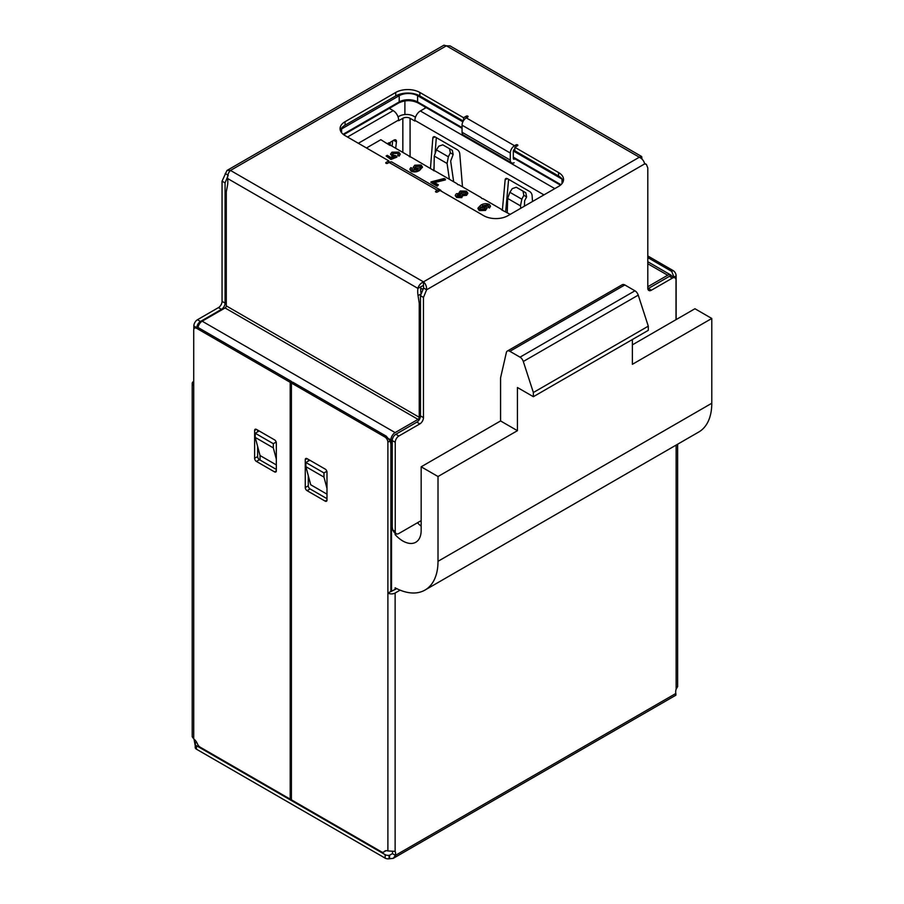 <?xml version="1.0" encoding="UTF-8"?>
<svg xmlns="http://www.w3.org/2000/svg" width="904" height="904" viewBox="0 0 904 904"><rect width="100%" height="100%" fill="white"/><g stroke="black" fill="none" stroke-linecap="round" stroke-linejoin="round"><path stroke-width="1.36" d="M395.127 589.555L395.127 587.803A62.817 36.273 -120 0 0 425.004 590.063A62.817 36.273 -120 0 0 438.011 561.305L438.011 476.521L421.162 466.803L421.162 530.354A25.99 15.006 60 0 1 415.783 542.253A25.99 15.006 60 0 1 402.788 540.965A25.99 15.006 60 0 1 395.127 534.614L395.127 533.066M391.511 591.442L391.511 502.183L390.901 501.833M390.901 502.522L391.511 502.183M396.472 533.835L395.127 534.614M309.812 460.226L305.88 462.498L305.88 466.667L310.705 484.77L326.988 494.172M276.33 464.927L260.047 455.526L255.222 437.423L255.222 433.242L259.154 430.971M260.047 460.034L260.047 455.526M305.88 462.498L323.971 472.939L326.83 471.278M276.33 459.187L273.313 447.864L273.313 443.694L255.222 433.242M273.313 443.694L276.172 442.033M632.371 339.542L632.371 364.312L711.787 318.468L694.939 308.739L632.371 344.865M711.787 318.468L711.787 403.252A62.817 36.273 60 0 1 698.769 432.01L425.004 590.063M404.89 114.537L404.89 100.886M507.325 351.057L622.257 284.703A5.119 2.949 60 0 1 624.822 284.952L509.89 351.317A5.119 2.949 -120 0 0 507.325 351.057A5.119 2.949 -120 0 0 506.364 352.503L500.68 377.363A5.119 2.949 -120 0 0 500.579 378.256L500.579 420.948L517.427 430.677L517.427 387.5L533.36 396.698L533.36 392.517L523.303 361.487A5.119 2.949 -120 0 0 520.015 357.159L509.89 351.317M520.015 357.159L634.947 290.805L624.822 284.952M634.947 290.805A5.119 2.949 60 0 1 638.235 295.133L523.303 361.487M533.36 396.698L648.292 330.344L648.292 326.163L638.235 295.133M417.456 522.761A25.99 15.006 -120 0 0 421.162 526.162M421.162 466.803L500.579 420.948M648.292 326.163L533.36 392.517M438.011 476.521L517.427 430.677M390.178 145.284L390.178 142.516M390.178 108.887L390.178 107.858M305.88 466.667L323.971 477.109L326.988 488.431M323.971 472.939L323.971 477.109M273.313 447.864L255.222 437.423M424.982 106.921L424.982 108.299M392.076 146.188L392.686 140.866M415.49 117.226L413.704 116.198A10.238 5.91 0 0 0 399.229 116.198L398.042 116.887M393.037 156.833L390.664 154.302M400.099 154.313L399.139 156.132L397.794 155.454L398.472 153.703L397.681 152.674L397.681 153.375L393.387 153.522L392.483 154.392M398.393 154.053L397.681 153.375M397.681 152.674L393.387 152.821L392.415 154.042L393.308 155.205L395.907 155.703L396.912 157.126L390.957 159.466L386.144 155.996L387.274 155.341L391.149 157.578L394.28 156.347L391.85 155.669L391.85 156.369M416.541 169.895L414.461 169.274L413.422 167.398M422.337 167.183L419.716 170.291C417.139 172.088 414.292 172.415 411.173 171.285L409.998 169.353M412.258 170.054L412.201 168.291L412.258 170.054L418.01 169.161L414.461 168.585L413.377 167.059L414.8 165.195L421.072 165.014L422.383 166.856L419.716 169.59C417.139 171.387 414.292 171.726 411.173 170.585L409.941 169.003L410.845 167.624L412.201 168.291L411.715 169.568M433.14 170.099L410.721 156.946A1.706 0.983 0 0 1 408.981 155.963A1.706 0.983 0 0 0 408.981 155.963L390.822 145.454A1.706 0.983 0 0 1 389.579 145.171L380.833 139.691L366.47 147.985M510.195 214.372L501.743 209.92A1.706 0.983 0 0 1 501.245 209.231A1.706 0.983 0 0 0 501.245 209.231L483.075 198.722A1.706 0.983 0 0 1 481.346 197.739A1.706 0.983 0 0 1 481.346 197.716L458.961 184.8A1.706 0.983 0 0 1 457.221 183.806A1.706 0.983 0 0 0 457.221 183.806L434.835 170.867A1.706 0.983 0 0 1 433.095 169.884A1.706 0.983 0 0 1 433.095 169.862M488.657 206.055L483.798 205.728M486.917 208.225L485.493 210.44L479.244 210.587L478.024 208.451M490.363 206.259L489.482 207.999L488.137 207.332L488.126 204.892L482.34 205.75L485.855 206.327L486.962 207.886L485.493 209.751L479.244 209.897L477.99 208.067L480.612 205.332C483.199 203.524 486.069 203.197 489.2 204.349L490.431 205.909L489.482 207.298L488.137 206.632L488.126 205.581M459.255 193.332L459.277 192.744M467.73 193.354L466.566 195.332L462.373 195.659M462.667 196.145L462.351 194.981L461.82 196.936L456.576 196.801L455.311 195.174L456.339 193.738L459.695 193.422L459.221 192.371L460.339 190.993L466.328 191.151L467.775 193.004L466.566 194.631L462.351 194.981M462.351 195.671L461.82 197.637L456.576 197.501L455.356 195.524M445.412 179.218L433.649 182.122L438.395 184.857L437.265 186.201L431.005 182.585L431.005 181.896L444.158 178.495L445.412 179.218L445.412 179.907L433.649 182.811M508.613 179.354L505.664 211.762M433.739 170.653L434.101 165.952M435.174 152.188L436.304 137.611M395.692 148.267L396.427 141.883A3.413 1.966 -60 0 0 395.749 139.917A3.413 1.966 -60 0 0 394.042 140.086L391.07 141.804A3.413 1.966 -60 0 0 388.98 144.391L388.98 142.753L387.556 143.566M426.168 107.61L420.337 110.977A7.673 4.43 -60 0 0 414.902 120.379L414.902 121.079L410.077 118.288A5.119 2.949 0 0 0 402.845 118.288L398.63 120.729L398.63 120.029A7.673 4.43 -120 0 0 393.195 110.627L389.285 108.367M520.806 208.248L520.478 205.852L521.834 199.196L523.823 195.32L523.02 191.151L525.789 192.755L526.603 196.925L524.614 200.801L524.433 206.157M523.02 191.151L516.286 187.264L512.285 188.62L509.867 192.292L507.652 198.451L507.246 212.677M502.409 209.875L505.144 179.862A3.413 1.966 60 0 1 505.833 178.563A3.413 1.966 60 0 1 507.539 178.732L529.676 191.512A3.413 1.966 60 0 1 532.083 195.445L532.512 201.49M435.005 136.866L432.813 138.131L430.462 168.347M432.813 138.131A3.413 1.966 60 0 1 433.502 136.809A3.413 1.966 60 0 1 435.208 136.979L457.345 149.759A3.413 1.966 60 0 1 459.752 153.646L462.486 186.834M449.367 179.263L447.084 163.477L448.361 156.787L450.339 152.855L449.514 148.719L442.791 144.832L438.768 146.211L436.406 149.883L434.248 156.076L434.033 170.766M449.514 148.719L452.328 150.346L449.514 148.719L452.328 150.346L453.153 154.482L450.667 161.093L453.661 181.738M484.42 206.801L480.521 206.971L480.137 209.242L484.25 209.016L485.165 207.841L484.42 206.801L484.42 207.502L480.521 207.671L479.538 208.654M479.47 208.338L480.137 209.242M489.482 207.298L489.482 207.999M479.244 209.897L479.244 210.587M485.493 209.751L485.493 210.44M485.098 208.18L484.42 207.502M480.521 206.971L480.521 207.671M460.531 196.236L460.565 194.473L457.593 194.462L457.571 196.224L460.531 196.236L460.565 194.473L460.565 195.174L457.028 195.693M457.593 195.162L457.571 196.224M465.323 191.727L461.582 191.727L460.78 192.801L461.594 193.908L465.323 193.908L466.136 192.801L465.323 191.727L465.323 192.428L461.582 192.416L460.848 193.151M456.576 196.801L456.576 197.501M461.82 196.936L461.82 197.637M466.566 194.631L466.566 195.332M461.13 195.693L460.565 195.174M466.068 193.162L465.323 192.428M461.582 191.727L461.582 192.416M438.395 184.857L437.265 186.201M437.265 185.512L431.005 181.896M420.1 165.613L416.168 165.861L415.151 167.138L415.874 168.099L419.738 167.986L420.801 166.596L420.1 165.613L420.1 166.313L416.168 166.551L415.23 167.477M411.173 170.585L411.173 171.285M419.716 169.59L419.716 170.291M414.461 168.585L414.461 169.274M420.744 166.957L420.1 166.313M416.168 165.861L416.168 166.551M396.912 156.426L390.957 158.776L390.957 159.466M390.957 158.776L386.144 155.996M393.387 152.821L393.387 153.522M391.85 155.669L390.63 153.929L391.997 152.177L398.709 152.109L400.156 153.951L399.139 156.132M399.139 155.431L397.794 154.765M387.59 163.308A1.062 0.61 180 0 1 386.076 162.437L388.788 160.867L345.079 135.623A17.052 9.842 -0 0 1 340.073 128.662A17.052 9.842 -0 0 1 345.079 121.701L395.726 92.457A17.052 9.842 -0 0 1 419.851 92.457L463.571 117.701L466.283 116.13A1.062 0.61 180 0 1 467.786 117L466.283 117.87L514.523 145.725L516.026 144.855A1.062 0.61 180 0 1 517.54 145.725L514.828 147.295L558.548 172.528A17.052 9.842 -0 0 1 563.542 179.5A17.052 9.842 -0 0 1 558.548 186.461L507.89 215.706A17.052 9.842 -0 0 1 483.764 215.706L440.045 190.462L437.333 192.032A1.062 0.61 180 0 1 435.83 191.162L437.333 190.292L389.093 162.437L387.59 163.308M392.234 498.33L390.901 499.098L390.901 439.909A5.966 3.446 -60 0 1 395.127 432.598L418.043 419.377A1.706 0.983 120 0 0 419.241 417.286L226.282 305.88L226.282 192.19A4.26 2.463 60 0 1 226.339 191.546L227.48 185.58A24.171 13.955 -120 0 0 227.819 181.907A24.171 13.955 -120 0 0 227.582 178.506C227.401 175.15 228.373 172.461 230.497 170.438L226.983 170.46L222.056 181.15L222.056 301.348A5.119 2.949 -60 0 1 218.44 307.62L197.456 319.733A5.119 2.949 120 0 0 193.84 325.994L193.84 329.203M462.057 125.181L462.057 132.255L510.297 160.098L510.297 153.036L462.057 125.181A5.966 3.446 -60 0 1 466.283 117.87L466.283 116.13M514.952 158.855L514.421 159.115A1.706 0.983 120 0 1 513.675 159.138A1.706 0.983 120 0 1 513.314 158.358L513.314 151.296A1.706 0.983 120 0 1 514.523 149.205L514.828 149.036M563.271 181.241A17.052 9.842 -0 0 0 558.548 176.009L514.828 150.776L514.828 147.295M463.3 121.023L419.851 95.937A17.052 9.842 -0 0 0 395.726 95.937L345.079 125.181A17.052 9.842 -0 0 0 340.345 130.402M388.788 162.607L388.788 160.867M463.571 120.582L463.571 117.701M228.226 175.24L225.073 182.89L225.073 303.089A5.119 2.949 -60 0 1 221.457 309.36L200.473 321.474A5.119 2.949 120 0 0 196.891 327.101M423.467 285.336L423.603 288.037L426.62 289.777C426.722 286.478 425.671 283.833 423.467 281.856C420.473 283.37 418.631 285.562 417.942 288.41L423.467 285.336L423.467 281.856L230.497 170.438L446.384 45.81L450.022 45.889L641.682 156.539L641.998 159.059M227.582 178.506L417.942 288.41A24.171 13.955 -120 0 0 418.043 295.597L419.185 302.885A4.26 2.463 60 0 1 419.241 303.597L419.241 417.286M420.959 286.67A24.171 13.955 -120 0 0 420.891 292.625M226.282 305.88A1.706 0.983 -60 0 1 225.073 307.97L202.157 321.191A5.966 3.446 120 0 0 198.021 327.497M423.467 281.856L639.343 157.217L641.682 156.539M647.795 286.726L667.694 275.234A5.966 3.446 -60 0 1 670.678 274.94A5.966 3.446 -60 0 1 671.559 275.935M226.983 170.46L443.932 45.2L446.384 45.81L639.343 157.217C642.269 158.776 644.032 161.002 644.642 163.906L426.62 289.777L423.467 297.439L423.467 417.637A5.119 2.949 -60 0 1 419.851 423.897L398.867 436.01A5.119 2.949 120 0 0 395.24 442.282L395.24 531.405A5.119 2.949 120 0 0 396.302 533.755A5.119 2.949 120 0 0 398.867 533.496L421.162 520.625M423.603 288.037L420.45 295.698L420.45 415.896A5.119 2.949 -60 0 1 416.834 422.157L395.85 434.27A5.119 2.949 120 0 0 392.234 440.542L392.234 526.885L392.709 529.947L395.24 531.405M676.011 319.666L676.011 280.183A5.119 2.949 120 0 0 674.949 277.844A5.119 2.949 120 0 0 672.395 278.093L651.411 290.207A5.119 2.949 -60 0 1 648.846 290.466A5.119 2.949 -60 0 1 647.795 288.116L647.795 167.918L646.405 164.415L644.642 163.906M674.949 277.844L671.932 276.104A5.119 2.949 120 0 0 669.378 276.353L648.394 288.466A5.119 2.949 -60 0 1 647.829 288.738M227.831 175.014L225.209 173.5M514.523 145.725A5.966 3.446 120 0 0 510.297 153.036M389.093 162.437A5.966 3.446 -60 0 1 392.076 162.144L440.316 189.987A5.966 3.446 120 0 0 437.333 190.292M441.288 191.185A5.966 3.446 120 0 0 440.316 189.987M396.302 533.755L394.28 532.58L392.709 529.947M510.297 160.098A5.966 3.446 120 0 0 511.54 162.833A5.966 3.446 120 0 0 514.15 162.731M511.54 162.833L463.3 134.978A5.966 3.446 -60 0 1 462.057 132.255M385.149 854.653A4.26 2.463 0 0 0 389.082 855.32L389.082 858.8A4.26 2.463 180 0 1 385.149 858.133L385.149 854.653L196.462 745.721L196.462 749.201A4.26 2.463 180 0 1 195.207 747.461L195.207 743.981A4.26 2.463 0 0 0 196.462 745.721M389.082 855.32A8.204 4.735 180 0 1 389.579 855.263L389.579 858.743L393.24 858.359L395.41 855.376L392.404 853.636A8.204 4.735 120 0 0 392.562 851.828M196.304 741.732L195.4 743.156A8.204 4.735 180 0 1 195.309 743.45A4.26 2.463 0 0 0 195.207 743.981M385.149 858.133L196.462 749.201M400.099 590.154L395.127 593.035L395.127 851.365L387.884 850.958A8.204 4.735 60 0 0 384.855 851.048A8.204 4.735 60 0 0 384.064 851.726L385.838 850.709M396.72 588.628L387.884 593.035A5.119 2.949 0 0 0 395.127 593.035M677.627 444.214L677.627 686.633L676.135 689.13A8.204 4.735 120 0 0 675.842 693.47L675.898 695.176L393.24 858.359M389.579 855.263L392.404 853.636L389.579 855.263M675.842 693.47L395.41 855.376A8.204 4.735 120 0 0 395.127 851.365M194.021 739.099L195.4 746.636M647.795 255.956L673.118 270.578A4.26 2.463 60 0 1 676.135 275.799L676.135 319.598M291.404 798.447L290.195 799.147L200.078 747.111A4.26 2.463 -120 0 1 197.535 744.037A8.204 4.735 -120 0 0 193.716 738.851L192.213 736.76L192.213 383.443A5.119 2.949 0 0 0 193.716 385.533L193.716 330.107A4.26 2.463 -120 0 1 194.597 328.152A4.26 2.463 -120 0 1 196.733 328.367L290.195 382.335L291.596 381.522L198.134 327.553L196.733 328.367M193.716 381.352A5.119 2.949 0 0 0 192.213 383.443M291.924 382.731L291.596 381.522M290.195 799.147L290.195 382.335M276.33 469.436L259.448 459.695A2.554 1.48 60 0 1 257.64 456.554L257.64 446.474M257.64 431.852L257.64 430.101M274.522 471.877L256.431 461.435A2.554 1.48 60 0 1 254.623 458.294L254.623 430.451A2.554 1.48 60 0 1 255.154 429.276A2.554 1.48 60 0 1 256.431 429.4L274.522 439.841A2.554 1.48 60 0 1 276.33 442.983L276.33 470.826A2.554 1.48 60 0 1 275.799 472.001A2.554 1.48 60 0 1 274.522 471.877L276.33 470.826M387.884 850.958L387.884 442.214A4.26 2.463 -120 0 0 384.878 436.994L386.268 436.18L292.806 382.222L291.404 383.025L291.404 799.837L381.522 851.873A4.26 2.463 -120 0 0 383.658 852.076A4.26 2.463 -120 0 0 384.064 851.726M326.988 498.68L310.095 488.94A2.554 1.48 60 0 1 308.287 485.798L308.287 475.696M308.287 461.108L308.287 459.345M390.901 591.295L390.901 443.954L390.099 440.937L387.884 442.214M325.169 501.121L307.089 490.68A2.554 1.48 60 0 1 305.269 487.538L305.269 459.695A2.554 1.48 60 0 1 305.801 458.52A2.554 1.48 60 0 1 307.089 458.644L325.169 469.086A2.554 1.48 60 0 1 326.988 472.227L326.988 500.081A2.554 1.48 60 0 1 326.457 501.245A2.554 1.48 60 0 1 325.169 501.121L326.988 500.081M384.878 436.994L291.404 383.025M676.135 275.799L673.898 277.223M647.795 257.572L671.717 271.381L673.118 270.578M194.597 328.152L196.236 327.214L198.134 327.553M386.268 436.18L390.099 440.937M673.921 277.065L671.717 271.381M711.787 403.252L438.011 561.305M462.871 121.848L417.58 95.7A12.995 7.503 0 0 0 399.206 95.7L341.599 128.956A12.995 7.503 0 0 0 340.684 129.543M341.486 128.221A2.17 1.254 60 0 1 341.599 128.956L341.599 132.73M562.265 179.241A12.995 7.503 0 0 0 562.017 179.094L562.017 183.557M562.028 178.924A2.17 1.254 120 0 0 562.017 179.094L513.348 150.991M417.716 94.897A2.17 1.254 120 0 0 417.58 95.7L417.58 101.915L462.057 127.588M513.314 157.183L560.966 184.698M398.913 94.491A2.17 1.254 60 0 1 399.206 95.7L399.206 101.915A12.995 7.503 180 0 1 417.58 101.915A2.17 1.254 -60 0 0 418.032 102.909L462.057 128.323M343.124 134.289L399.206 101.915A2.17 1.254 60 0 1 398.754 102.909L343.667 134.707M420.755 288.534A5.119 2.949 0 0 0 422.891 288.964M402.845 118.288L402.845 152.403M358.346 143.284L398.63 120.029M521.834 199.196L509.867 192.292M520.478 205.852L507.652 198.451M414.902 120.379L543.948 194.88M420.337 110.977L554.807 188.62M410.077 118.288L410.077 156.878M347.486 137.024L393.195 110.627M434.248 156.076L447.084 163.477M436.406 149.883L448.361 156.787M453.153 154.482L450.339 152.855M507.302 178.608L505.144 179.862M526.603 196.925L523.823 195.32M396.427 141.883L393.681 140.29M419.851 95.937L419.851 92.457M558.548 176.009L558.548 172.528M420.45 302.151L419.185 302.885M420.529 294.162L418.043 295.597M420.45 302.908L419.241 303.597M418.043 419.377L225.073 307.97M395.127 432.598L202.157 321.191M390.901 439.909L389.059 438.847M667.694 275.234L647.795 263.753M423.467 297.439L420.45 295.698M423.467 417.637L420.45 415.896M419.851 423.897L416.834 422.157M398.867 436.01L395.85 434.27M395.24 442.282L392.234 440.542M672.395 278.093L669.378 276.353M651.411 290.207L648.394 288.466M222.056 181.15L225.073 182.89M193.84 325.994L196.089 327.293M197.456 319.733L200.473 321.474M218.44 307.62L221.457 309.36M222.056 301.348L225.073 303.089M345.079 125.181L345.079 121.701M395.726 95.937L395.726 92.457M516.026 146.595L516.026 144.855M435.83 192.032L435.83 191.162M386.076 163.308L386.076 162.437M514.421 159.115L513.325 158.482M196.722 742.399L195.4 743.156M676.135 689.13L676.135 445.073M193.716 738.851L193.716 385.533M305.269 459.695L307.089 458.644M305.269 487.538L308.287 485.798M307.089 490.68L310.095 488.94M254.623 430.451L256.431 429.4M254.623 458.294L257.64 456.554M256.431 461.435L259.448 459.695M560.457 185.139L513.314 157.917M398.754 102.909C405.173 99.926 411.602 99.926 418.032 102.909M490.431 206.609L490.431 205.909M477.99 208.767L477.99 208.067M486.962 208.575L486.962 207.886M455.311 195.863L455.311 195.174M467.775 193.705L467.775 193.004M459.221 193.072L459.221 192.371M409.941 169.703L409.941 169.003M422.383 167.545L422.383 166.856M413.377 167.748L413.377 167.059M400.156 154.652L400.156 153.951M390.63 154.618L390.63 153.929M670.678 274.94L647.795 261.731M644.518 163.33L646.405 164.415M392.234 500.07L390.901 500.827M386.087 850.675L383.658 852.076"/></g></svg>
